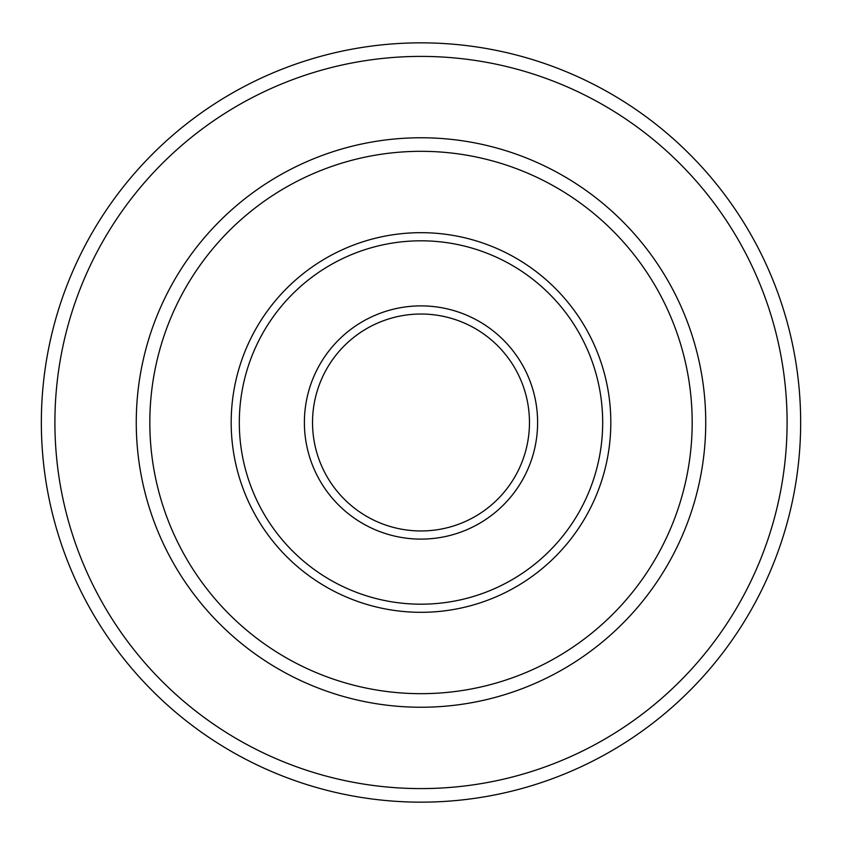 <?xml version="1.0" encoding="UTF-8"?>
<svg xmlns="http://www.w3.org/2000/svg" width="842" height="842" viewBox="0 0 842 842"><rect width="100%" height="100%" fill="white"/><g stroke="black" fill="none" stroke-linecap="round" stroke-linejoin="round"><path stroke-width="1.26" d="M421 314.024A108.471 108.471 0 0 1 514.936 476.73A108.471 108.471 0 0 1 327.064 476.73A108.471 108.471 0 0 1 421 314.024M421 305.888A116.606 116.606 0 0 1 521.987 480.803A116.606 116.606 0 0 1 320.013 480.803A116.606 116.606 0 0 1 421 305.888M421 232.676A189.829 189.829 0 0 1 585.39 517.409A189.829 189.829 0 0 1 256.61 517.409A189.829 189.829 0 0 1 421 232.676M421 240.812A181.693 181.693 0 0 1 578.349 513.346A181.693 181.693 0 0 1 263.651 513.346A181.693 181.693 0 0 1 421 240.812M421 151.318A271.177 271.177 0 0 1 655.844 558.088A271.177 271.177 0 0 1 186.156 558.088A271.177 271.177 0 0 1 421 151.318M421 137.762A284.733 284.733 0 0 1 667.59 564.866A284.733 284.733 0 0 1 174.41 564.866A284.733 284.733 0 0 1 421 137.762M421 42.847A379.647 379.647 0 0 1 749.79 612.323A379.647 379.647 0 0 1 92.21 612.323A379.647 379.647 0 0 1 421 42.847M421 56.403A366.091 366.091 0 0 1 738.045 605.545A366.091 366.091 0 0 1 103.955 605.545A366.091 366.091 0 0 1 421 56.403"/></g></svg>
